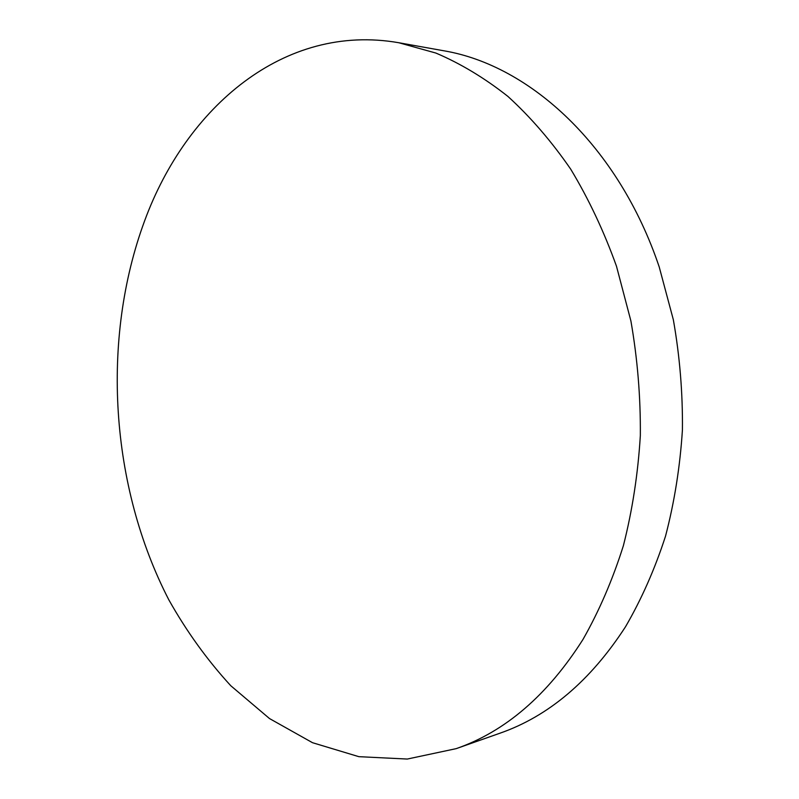 <?xml version="1.0" encoding="UTF-8"?>
<svg xmlns="http://www.w3.org/2000/svg" width="799" height="799" viewBox="0 0 799 799"><rect width="100%" height="100%" fill="white"/><g stroke="black" fill="none" stroke-linecap="round" stroke-linejoin="round"><path stroke-width="1.2" d="M398.751 42.727L444.274 50.856C530.286 65.568 618.556 146.177 659.225 266.976L673.337 319.72C679.779 356.194 682.805 392.948 682.416 429.982C680.069 466.706 674.436 502.092 665.527 536.149C654.87 569.008 641.527 599.23 625.487 626.806C590.461 680.808 548.563 716.294 499.794 733.262L456.189 748.643L407.29 759.05L358.861 756.673L312.509 742.7L269.503 718.561L230.781 685.732C207.281 660.124 186.636 631.5 168.849 599.869C110.222 486.321 100.644 339.605 144.739 220.524C186.267 107.685 283.805 22.662 398.751 42.727L435.874 53.054C460.584 63.55 484.603 78.012 507.934 96.439C530.586 117.083 551.51 141.333 570.716 169.178C588.653 198.891 603.904 231.231 616.478 266.217L630.91 320.998C637.512 358.891 640.658 397.073 640.339 435.545C638.021 473.667 632.369 510.391 623.38 545.697C612.633 579.744 599.16 611.005 582.96 639.48C547.565 695.19 505.308 731.574 456.189 748.643"/></g></svg>
